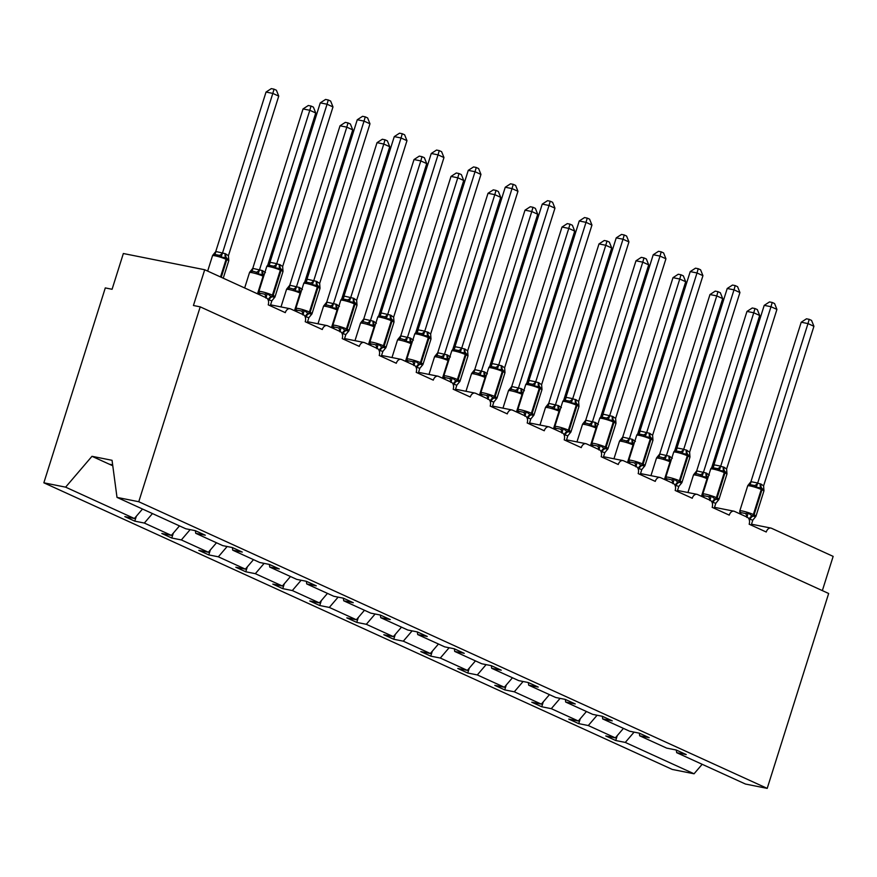 <?xml version="1.0" encoding="UTF-8"?>
<svg xmlns="http://www.w3.org/2000/svg" width="877" height="877" viewBox="0 0 877 877"><rect width="100%" height="100%" fill="white"/><g stroke="black" fill="none" stroke-linecap="round" stroke-linejoin="round"><path stroke-width="1.32" d="M142.502 509.022L134.389 518.515L65.611 487.152L43.85 482.81L105.295 287.919L112.081 289.278L123.35 253.519L204.703 269.743L193.433 305.503L200.208 306.851L138.763 501.732L117.003 497.391L185.771 528.765L195.33 530.673L205.295 535.211L195.735 533.304L222.769 545.637L232.328 547.544L242.293 552.082L232.734 550.175L232.383 547.566M43.85 482.81L672.297 769.447L694.058 773.788L625.279 742.424L615.731 740.517L617.276 735.595M204.703 269.743L266.367 297.862A5.668 3.859 -78.7 0 1 268.23 304.845L285.299 312.64A5.668 3.859 101.3 0 1 289.969 308.704A5.668 3.859 101.3 0 1 290.55 308.901L303.354 314.733A5.668 3.859 -78.7 0 1 305.229 321.727L322.297 329.511A5.668 3.859 101.3 0 1 326.968 325.586A5.668 3.859 101.3 0 1 327.549 325.773L340.353 331.616A5.668 3.859 -78.7 0 1 342.216 338.599L359.296 346.382A5.668 3.859 101.3 0 1 363.955 342.458A5.668 3.859 101.3 0 1 364.547 342.644L377.351 348.487A5.668 3.859 -78.7 0 1 379.215 355.47L396.294 363.264A5.668 3.859 101.3 0 1 400.953 359.329A5.668 3.859 101.3 0 1 401.534 359.515L414.35 365.358A5.668 3.859 -78.7 0 1 416.213 372.341L433.282 380.136A5.668 3.859 101.3 0 1 437.952 376.2A5.668 3.859 101.3 0 1 438.533 376.397L451.337 382.229A5.668 3.859 -78.7 0 1 453.201 389.224L470.28 397.007A5.668 3.859 101.3 0 1 474.95 393.082A5.668 3.859 101.3 0 1 475.531 393.269L488.336 399.112A5.668 3.859 -78.7 0 1 490.199 406.095L507.279 413.878A5.668 3.859 101.3 0 1 511.938 409.954A5.668 3.859 101.3 0 1 512.519 410.14L525.334 415.983A5.668 3.859 -78.7 0 1 527.198 422.966L544.266 430.76A5.668 3.859 101.3 0 1 548.936 426.825A5.668 3.859 101.3 0 1 549.517 427.011L562.321 432.854A5.668 3.859 -78.7 0 1 564.196 439.837L581.265 447.632A5.668 3.859 101.3 0 1 585.935 443.696A5.668 3.859 101.3 0 1 586.516 443.894L599.32 449.726A5.668 3.859 -78.7 0 1 601.183 456.72L618.263 464.503A5.668 3.859 101.3 0 1 622.922 460.578A5.668 3.859 101.3 0 1 623.514 460.765L636.318 466.608A5.668 3.859 -78.7 0 1 638.182 473.591L655.262 481.374A5.668 3.859 101.3 0 1 659.921 477.45A5.668 3.859 101.3 0 1 660.502 477.636L673.317 483.479A5.668 3.859 -78.7 0 1 675.18 490.462L692.249 498.257A5.668 3.859 101.3 0 1 696.919 494.321A5.668 3.859 101.3 0 1 697.5 494.507L710.304 500.35A5.668 3.859 -78.7 0 1 712.168 507.334L729.247 515.128A5.668 3.859 101.3 0 1 733.917 511.192A5.668 3.859 101.3 0 1 734.498 511.39L747.303 517.222A5.668 3.859 -78.7 0 1 749.166 524.216L766.246 531.999A5.668 3.859 101.3 0 1 770.905 528.075L751.523 524.205M615.731 740.517L605.766 735.967L615.325 737.875L623.437 728.381M676.32 750.054L676.671 752.663L686.231 754.571L676.277 750.032L666.717 748.125L639.673 735.792L639.333 733.183M580.278 718.723L578.732 723.635L568.767 719.096L578.327 721.004L586.439 711.51M639.673 735.792L649.232 737.7L639.278 733.161L629.719 731.254L602.685 718.921L602.335 716.301M543.291 701.841L541.734 706.763L531.78 702.225L541.328 704.132L549.451 694.639M602.685 718.921L612.245 720.828L602.28 716.279L592.72 714.371L565.687 702.049L565.336 699.429M506.292 684.97L504.735 689.892L494.781 685.354L504.341 687.25L512.453 677.768M565.687 702.049L575.246 703.946L565.281 699.407L555.722 697.5L528.688 685.167L528.349 682.558M469.294 668.099L467.748 673.021L457.783 668.471L467.342 670.379L475.455 660.885M528.688 685.167L538.248 687.075L528.294 682.536L518.735 680.629L491.701 668.296L491.35 665.687M432.295 651.227L430.75 656.139L420.785 651.6L430.344 653.508L438.456 644.014M491.701 668.296L501.26 670.203L491.295 665.665L481.736 663.757L454.703 651.425L454.352 648.805M395.308 634.345L393.751 639.267L383.797 634.729L393.356 636.636L401.469 627.143M454.703 651.425L464.262 653.332L454.297 648.783L444.738 646.875L417.704 634.553L417.353 631.933M358.309 617.474L356.764 622.396L346.799 617.857L356.358 619.754L364.47 610.271M417.704 634.553L427.263 636.45L417.309 631.911L407.75 630.004L380.706 617.671L380.366 615.062M321.311 600.602L319.765 605.525L309.8 600.975L319.36 602.883L327.472 593.389M380.706 617.671L390.265 619.579L380.311 615.04L370.752 613.133L343.718 600.8L343.367 598.191M284.323 583.731L282.767 588.642L272.813 584.104L282.372 586.011L290.484 576.518M343.718 600.8L353.278 602.707L343.313 598.169L333.753 596.261L306.72 583.929L306.369 581.319M247.325 566.849L245.768 571.771L235.814 567.233L245.374 569.14L253.486 559.647M306.72 583.929L316.279 585.836L306.314 581.287L296.755 579.379L269.721 567.057L269.382 564.437M210.327 549.978L208.781 554.9L198.816 550.361L208.375 552.258L216.487 542.775M269.721 567.057L279.281 568.954L269.327 564.415L259.767 562.508L232.734 550.175M173.328 533.106L171.782 538.029L161.817 533.479L171.377 535.387L179.489 525.893M134.389 518.515L124.83 516.608L134.784 521.146L144.343 523.054L152.455 513.571M822.352 590.616L833.15 556.38L771.486 528.261A5.668 3.859 101.3 0 0 770.905 528.075M625.279 742.424L634.093 732.12M615.325 737.875L588.292 725.542L578.732 723.635M588.292 725.542L597.094 715.248M578.327 721.004L551.293 708.671L541.734 706.763M551.293 708.671L560.096 698.377M541.328 704.132L514.295 691.8L504.735 689.892M514.295 691.8L523.098 681.495M504.341 687.25L477.307 674.928L467.748 673.021M477.307 674.928L486.11 664.623M467.342 670.379L440.309 658.046L430.75 656.139M440.309 658.046L449.112 647.752M430.344 653.508L403.31 641.175L393.751 639.267M403.31 641.175L412.113 630.881M393.356 636.636L366.323 624.303L356.764 622.396M366.323 624.303L375.126 613.999M356.358 619.754L329.324 607.432L319.765 605.525M329.324 607.432L338.127 597.127M319.36 602.883L292.326 590.55L282.767 588.642M292.326 590.55L301.129 580.256M282.372 586.011L255.328 573.679L245.768 571.771M255.328 573.679L264.13 563.385M245.374 569.14L218.34 556.807L208.781 554.9M218.34 556.807L227.143 546.503M208.375 552.258L181.342 539.936L171.782 538.029M181.342 539.936L190.145 529.631M171.377 535.387L144.343 523.054M138.763 501.732L767.211 788.379L745.45 784.038L676.671 752.663M195.385 530.695L195.735 533.304M136.341 516.235L134.784 521.146M112.782 465.786L91.986 456.303L112.048 460.304L117.003 497.391M65.611 487.152L91.986 456.303M694.058 773.788L702.17 764.295M767.211 788.379L828.655 593.488L200.208 306.851M109.296 464.196L112.662 464.865M228.426 255.711L228.787 260.546L226.54 257.871L221.136 257.06L219.294 255.339L214.207 254.319L212.662 255.36L215.83 251.491L225.268 253.672L228.426 255.711L278.743 96.108L272.813 93.411L222.55 252.85M214.207 254.319L212.662 255.36L214.207 254.319A4.155 2.554 -100.9 0 0 215.83 251.491M266.038 92.052L271.322 88.621L274.03 89.169L272.813 93.411L266.038 92.052L215.764 251.502M228.787 260.546L228.711 260.907A8.112 0.943 -162.5 0 0 226.803 259.625L221.234 277.275M222.495 253.014L221.136 257.06M274.03 89.169L276.398 90.243L278.743 96.108M259.186 294.595L258.781 291.909L259.603 293.17L264.69 294.179L267.255 293.598L271.157 296.601L274.797 297.281M282.986 270.697L282.942 271.727A8.112 0.943 -162.5 0 0 281.035 270.445A1.886 1.37 -65.5 0 0 280.783 268.68L283.03 271.179M320.269 102.872L325.553 99.441L328.261 99.978L327.055 104.22L332.986 106.928L282.657 266.531L280.212 264.81L276.726 263.824L327.055 104.22L320.269 102.872L269.995 262.311L276.781 263.67M267.595 265.336L269.995 262.311M270.28 305.788L271.859 300.8L268.044 299.66M280.212 264.81A4.155 3.004 114.5 0 0 280.783 268.68L275.367 267.869L273.525 266.148L268.439 265.139L266.893 266.18M274.907 297.095L271.859 300.8M265.928 298.092L267.255 293.598M283.019 271.355L282.657 266.531M275.367 267.869L276.726 263.824M328.261 99.978L330.629 101.063L332.986 106.928M296.185 311.467L295.779 308.781L296.601 310.041L301.688 311.05L304.253 310.48L308.156 313.484L311.784 314.152M317.211 281.692A4.155 3.004 114.5 0 0 317.77 285.562L319.984 287.568L319.941 288.599A8.112 0.943 -162.5 0 0 318.033 287.316A1.886 1.37 -65.5 0 0 317.77 285.562L312.365 284.74L310.524 283.019L305.437 282.01L303.891 283.052L307.06 279.171L316.498 281.364L319.656 283.403L369.973 123.8L364.043 121.103L313.78 280.541M357.268 119.743L362.552 116.312L365.26 116.849L364.043 121.103L357.268 119.743L306.994 279.193M307.279 322.659L308.857 317.671L305.043 316.531M311.905 313.966L308.857 317.671M302.916 314.964L304.253 310.48M320.017 288.237L319.656 283.403M312.365 284.74L313.725 280.695M365.26 116.849L367.627 117.935L369.973 123.8M333.183 328.338L332.778 325.663L333.6 326.913L338.686 327.932L341.252 327.351L345.154 330.355L348.783 331.024M354.209 298.564A4.155 3.004 114.5 0 0 354.768 302.433L356.983 304.451L356.939 305.47A8.112 0.943 -162.5 0 0 355.021 304.187A1.886 1.37 -65.5 0 0 354.768 302.433L349.364 301.622L347.522 299.901L342.436 298.882L340.89 299.923L344.058 296.053L353.497 298.235L356.654 300.285L406.972 140.671L401.041 137.974L350.767 297.413M394.266 136.615L399.539 133.183L402.258 133.732L401.041 137.974L394.266 136.615L343.992 296.064M344.277 339.531L345.845 334.543L342.041 333.403M348.903 330.837L345.845 334.543M339.914 331.835L341.252 327.351M357.016 305.108L356.654 300.285M349.364 301.622L350.723 297.577M402.258 133.732L404.626 134.806L406.972 140.671M370.171 345.209L369.765 342.534L370.587 343.784L375.674 344.804L378.239 344.222L382.153 347.226L385.781 347.895M391.197 315.435A4.155 3.004 114.5 0 0 391.767 319.305L393.981 321.322L393.926 322.341A8.112 0.943 -162.5 0 0 392.019 321.07A1.886 1.37 -65.5 0 0 391.767 319.305L386.362 318.494L384.521 316.772L379.434 315.753L377.888 316.805L381.046 312.925L390.495 315.106L393.641 317.156L443.97 157.553L438.04 154.845L387.766 314.284M431.254 153.497L436.538 150.066L439.245 150.603L438.04 154.845L431.254 153.497L380.991 312.936M381.265 356.413L382.843 351.414L379.039 350.274M385.891 347.709L382.843 351.414M376.913 348.717L378.239 344.222M394.003 321.98L393.641 317.156M386.362 318.494L387.711 314.448M439.245 150.603L441.613 151.688L443.97 157.553M407.169 362.091L406.764 359.406L407.586 360.666L412.672 361.675L415.238 361.094L419.14 364.098L422.769 364.777M428.195 332.306L430.64 334.027L480.958 174.424L475.038 171.717L424.709 331.32L428.195 332.306A4.155 3.004 114.5 0 0 428.765 336.176L430.98 338.193L430.925 339.224A8.112 0.943 -162.5 0 0 429.017 337.941A1.886 1.37 -65.5 0 0 428.765 336.176L423.35 335.365L421.508 333.644L416.422 332.635L414.876 333.677M468.252 170.368L473.536 166.937L476.244 167.474L475.038 171.717L468.252 170.368L417.978 329.807L424.764 331.166M415.577 332.832L417.978 329.807M418.263 373.284L419.842 368.296L416.027 367.156M422.889 364.591L419.842 368.296M413.9 365.588L415.238 361.094M431.002 338.851L430.64 334.027M423.35 335.365L424.709 331.32M476.244 167.474L478.612 168.559L480.958 174.424M262.979 270.872A4.155 3.004 -65.5 0 0 263.538 274.742L258.134 273.931L256.292 272.21L253.464 271.366L251.206 271.19L249.66 272.243L252.762 268.373L262.267 270.544L265.424 272.594M251.206 271.19L249.66 272.243L251.206 271.19A4.155 2.554 -100.9 0 0 252.817 268.362M311.017 106.04L309.811 110.283L303.036 108.934L308.309 105.503L311.017 106.04L313.396 107.115L315.742 112.99L309.811 110.283L259.537 269.721M303.036 108.934L252.762 268.373M315.742 112.99L267.759 265.183M259.482 269.886L258.134 273.931M299.967 287.744A4.155 3.004 -65.5 0 0 300.537 291.613L295.121 290.802L293.28 289.081L290.451 288.237L288.204 288.073L286.647 289.114L289.761 285.244L299.254 287.426L302.412 289.465M288.204 288.073L286.647 289.114L288.204 288.073A4.155 2.554 -100.9 0 0 289.816 285.233M348.016 122.912L346.81 127.154L340.024 125.806L345.308 122.374L348.016 122.912L350.383 123.997L352.74 129.862L346.81 127.154L296.536 286.604M340.024 125.806L289.761 285.244M352.74 129.862L304.747 282.054M296.481 286.757L295.121 290.802M336.965 304.615A4.155 3.004 -65.5 0 0 337.524 308.496L332.12 307.674L330.278 305.952L327.45 305.119L325.192 304.944L323.646 305.985L326.748 302.116L336.253 304.297L339.41 306.336M325.192 304.944L323.646 305.985L325.192 304.944A4.155 2.554 -100.9 0 0 326.814 302.105M385.014 139.783L383.797 144.025L377.022 142.677L382.306 139.246L385.014 139.783L387.382 140.868L389.728 146.733L383.797 144.025L333.534 303.475M377.022 142.677L326.748 302.116M389.728 146.733L341.745 298.925M333.479 303.628L332.12 307.674M373.964 321.497A4.155 3.004 -65.5 0 0 374.523 325.367L369.118 324.556L367.277 322.835L364.448 321.991L362.19 321.815L360.644 322.857L363.747 318.998L373.251 321.168L376.408 323.207M362.19 321.815L360.644 322.857L362.19 321.815A4.155 2.554 -100.9 0 0 363.812 318.987M422.012 156.665L420.796 160.908L414.021 159.548L419.294 156.117L422.012 156.665L424.38 157.739L426.726 163.604L420.796 160.908L370.522 320.346M414.021 159.548L363.747 318.998M426.726 163.604L378.743 315.797M370.478 320.511L369.118 324.556M444.168 378.963L443.762 376.277L444.584 377.538L449.671 378.546L452.236 377.965L456.139 380.98L459.767 381.648M467.967 355.064L467.923 356.095A8.112 0.943 -162.5 0 0 466.016 354.812A1.886 1.37 -65.5 0 0 465.753 353.058L468.011 355.547M505.251 187.239L510.535 183.808L513.242 184.345L512.025 188.588L517.956 191.296L467.638 350.899L465.194 349.178L461.708 348.191L512.025 188.588L505.251 187.239L454.977 346.689L461.751 348.037M465.194 349.178A4.155 3.004 114.5 0 0 465.753 353.058L460.348 352.236L458.507 350.515L453.42 349.506L451.874 350.548L454.977 346.689M455.262 390.155L456.829 385.167L453.025 384.027M453.42 349.506L451.874 350.548L453.42 349.506A4.155 2.554 79.1 0 0 455.042 346.667M459.888 381.462L456.829 385.167M450.899 382.46L452.236 377.965M468 355.733L467.638 350.899M460.348 352.236L461.708 348.191M513.242 184.345L515.61 185.431L517.956 191.296M410.951 338.369A4.155 3.004 -65.5 0 0 411.521 342.238L406.117 341.427L404.275 339.706L401.447 338.862L399.188 338.686L397.643 339.739L400.745 335.869L410.25 338.04L413.396 340.09M399.188 338.686L397.643 339.739L399.188 338.686A4.155 2.554 -100.9 0 0 400.8 335.858M459 173.536L457.794 177.779L451.008 176.43L456.292 172.999L459 173.536L461.368 174.611L463.725 180.487L457.794 177.779L407.52 337.217M451.008 176.43L400.745 335.869M463.725 180.487L415.731 332.679M407.465 337.382L406.117 341.427M481.155 395.834L480.76 393.159L481.583 394.409L486.669 395.428L489.234 394.847L493.137 397.851L496.766 398.52M504.966 371.947L504.911 372.966A8.112 0.943 -162.5 0 0 503.003 371.684A1.886 1.37 -65.5 0 0 502.751 369.93L505.009 372.418M542.249 204.111L547.522 200.68L550.23 201.228L549.024 205.47L554.955 208.167L504.637 367.781L501.48 365.731L498.695 365.073L549.024 205.47L542.249 204.111L491.975 363.56L498.75 364.909M502.192 366.06A4.155 3.004 114.5 0 0 502.751 369.93L497.347 369.118L495.505 367.397L490.418 366.378L488.873 367.419L491.975 363.56M492.249 407.027L493.828 402.039L490.024 400.899M490.418 366.378L488.873 367.419L490.418 366.378A4.155 2.554 79.1 0 0 492.03 363.549M496.875 398.333L493.828 402.039M487.897 399.331L489.234 394.847M504.988 372.604L504.637 367.781M497.347 369.118L498.695 365.073M550.23 201.228L552.609 202.302L554.955 208.167M447.95 355.24A4.155 3.004 -65.5 0 0 448.52 359.11L443.104 358.298L441.263 356.577L438.434 355.733L436.176 355.569L434.63 356.61L437.733 352.74L447.237 354.922L450.394 356.961M436.176 355.569L434.63 356.61L436.176 355.569A4.155 2.554 -100.9 0 0 437.798 352.729M495.998 190.408L494.792 194.65L488.007 193.302L493.291 189.87L495.998 190.408L498.366 191.493L500.712 197.358L494.792 194.65L444.518 354.1M488.007 193.302L437.733 352.74M500.712 197.358L452.729 349.55M444.464 354.253L443.104 358.298M518.154 412.705L517.748 410.03L518.57 411.28L523.657 412.3L526.222 411.719L530.125 414.722L533.764 415.391M541.953 388.818L541.909 389.837A8.112 0.943 -162.5 0 0 540.002 388.566A1.886 1.37 -65.5 0 0 539.75 386.801L541.997 389.289M579.237 220.993L584.52 217.562L587.228 218.099L586.022 222.341L591.953 225.049L541.624 384.652L538.467 382.602L535.694 381.944L586.022 222.341L579.237 220.993L528.963 380.432L535.748 381.78M526.562 383.446L528.963 380.432M529.248 423.909L530.826 418.91L527.011 417.77M539.18 382.931A4.155 3.004 114.5 0 0 539.75 386.801L534.334 385.99L532.492 384.269L527.406 383.249L525.86 384.301M533.874 415.205L530.826 418.91M524.895 416.213L526.222 411.719M541.986 389.476L541.624 384.652M534.334 385.99L535.694 381.944M587.228 218.099L589.596 219.184L591.953 225.049M484.948 372.111A4.155 3.004 -65.5 0 0 485.507 375.992L480.103 375.17L478.261 373.449L475.433 372.615L473.174 372.44L471.629 373.481L474.731 369.612L484.236 371.793L487.393 373.832M473.174 372.44L471.629 373.481L473.174 372.44A4.155 2.554 -100.9 0 0 474.797 369.601M532.997 207.279L531.78 211.521L525.005 210.173L530.289 206.742L532.997 207.279L535.365 208.364L537.711 214.229L531.78 211.521L481.506 370.971M525.005 210.173L474.731 369.612M537.711 214.229L489.728 366.422M481.462 371.124L480.103 375.17M555.152 429.587L554.746 426.902L555.569 428.162L560.655 429.171L563.22 428.59L567.123 431.594L570.752 432.273M576.178 399.802L578.623 401.523L628.941 241.92L623.01 239.213L572.692 398.816L576.178 399.802A4.155 3.004 114.5 0 0 576.737 403.672L578.952 405.689L578.908 406.709A8.112 0.943 -162.5 0 0 577 405.437A1.886 1.37 -65.5 0 0 576.737 403.672L571.333 402.861L569.491 401.14L564.404 400.131L562.859 401.173M616.235 237.864L621.519 234.433L624.227 234.97L623.01 239.213L616.235 237.864L565.961 397.303L572.747 398.662M563.549 400.329L565.961 397.303M566.246 440.78L567.825 435.792L564.01 434.652M570.872 432.076L567.825 435.792M561.883 433.085L563.22 428.59M578.984 406.347L578.623 401.523M571.333 402.861L572.692 398.816M624.227 234.97L626.595 236.056L628.941 241.92M521.947 388.993A4.155 3.004 -65.5 0 0 522.506 392.863L517.101 392.052L515.259 390.331L512.431 389.487L510.173 389.311L508.627 390.353L511.729 386.494L521.234 388.664L524.391 390.703M510.173 389.311L508.627 390.353L510.173 389.311A4.155 2.554 -100.9 0 0 511.784 386.483M569.984 224.161L568.778 228.404L562.004 227.044L567.276 223.613L569.984 224.161L572.363 225.236L574.709 231.1L568.778 228.404L518.504 387.842M562.004 227.044L511.729 386.494M574.709 231.1L526.726 383.293M518.45 388.007L517.101 392.052M592.15 446.459L591.745 443.773L592.567 445.034L597.654 446.042L600.219 445.461L604.121 448.476L607.75 449.145M613.176 416.674A4.155 3.004 114.5 0 0 613.736 420.554L615.95 422.561L615.906 423.591A8.112 0.943 -162.5 0 0 613.988 422.308A1.886 1.37 -65.5 0 0 613.736 420.554L608.331 419.732L606.489 418.011L601.403 417.003L599.857 418.044L603.025 414.163L612.464 416.356L615.621 418.395L665.939 258.792L660.008 256.084L609.734 415.534M653.233 254.736L658.506 251.304L661.225 251.842L660.008 256.084L653.233 254.736L602.959 414.185M603.233 457.651L604.812 452.664L601.008 451.523M607.871 448.958L604.812 452.664M598.881 449.956L600.219 445.461M615.983 423.229L615.621 418.395M608.331 419.732L609.69 415.687M661.225 251.842L663.593 252.927L665.939 258.792M558.934 405.865A4.155 3.004 -65.5 0 0 559.504 409.734L554.089 408.923L552.247 407.202L549.419 406.358L547.16 406.183L545.615 407.235L548.717 403.365L558.221 405.536L561.379 407.586M547.16 406.183L545.615 407.235L547.16 406.183A4.155 2.554 -100.9 0 0 548.783 403.354M606.983 241.032L605.777 245.275L598.991 243.927L604.275 240.495L606.983 241.032L609.351 242.107L611.707 247.983L605.777 245.275L555.503 404.714M598.991 243.927L548.717 403.365M611.707 247.983L563.714 400.175M555.448 404.878L554.089 408.923M629.138 463.33L628.732 460.655L629.554 461.905L634.641 462.924L637.206 462.343L641.109 465.347L644.748 466.016M650.164 433.556A4.155 3.004 114.5 0 0 650.734 437.426L652.948 439.443L652.894 440.462A8.112 0.943 -162.5 0 0 650.986 439.18A1.886 1.37 -65.5 0 0 650.734 437.426L645.329 436.614L643.488 434.893L638.401 433.874L636.845 434.915L640.013 431.045L649.462 433.227L652.609 435.277L702.937 275.663L697.007 272.966L646.733 432.405M690.221 271.607L695.505 268.176L698.213 268.724L697.007 272.966L690.221 271.607L639.958 431.056M640.232 474.523L641.811 469.535L638.007 468.395M644.858 465.83L641.811 469.535M635.88 466.827L637.206 462.343M652.97 440.101L652.609 435.277M645.329 436.614L646.678 432.569M698.213 268.724L700.58 269.798L702.937 275.663M595.932 422.736A4.155 3.004 -65.5 0 0 596.492 426.606L591.087 425.794L589.245 424.073L586.417 423.229L584.159 423.065L582.613 424.106L585.715 420.236L595.22 422.418L598.377 424.457M584.159 423.065L582.613 424.106L584.159 423.065A4.155 2.554 -100.9 0 0 585.781 420.226M643.981 257.904L642.764 262.146L635.989 260.798L641.273 257.367L643.981 257.904L646.349 258.989L648.695 264.854L642.764 262.146L592.501 421.596M635.989 260.798L585.715 420.236M648.695 264.854L600.712 417.046M592.446 421.749L591.087 425.794M666.136 480.201L665.731 477.526L666.553 478.776L671.639 479.796L674.205 479.215L678.107 482.218L681.736 482.887M689.936 456.314L689.892 457.334A8.112 0.943 -162.5 0 0 687.985 456.062A1.886 1.37 -65.5 0 0 687.732 454.297L689.98 456.785M727.219 288.489L732.503 285.058L735.211 285.595L734.005 289.838L739.925 292.545L689.607 452.148L686.45 450.098L683.676 449.441L734.005 289.838L727.219 288.489L676.945 447.928L683.731 449.276M674.545 450.942L676.945 447.928M677.23 491.394L678.809 486.406L674.994 485.266M687.162 450.427A4.155 3.004 114.5 0 0 687.732 454.297L682.317 453.486L680.475 451.765L675.389 450.745L673.843 451.798M681.857 482.701L678.809 486.406M672.867 483.698L674.205 479.215M689.969 456.972L689.607 452.148M682.317 453.486L683.676 449.441M735.211 285.595L737.579 286.68L739.925 292.545M632.931 439.607A4.155 3.004 -65.5 0 0 633.49 443.488L628.085 442.666L626.244 440.945L623.415 440.111L621.157 439.936L619.611 440.978L622.714 437.108L632.218 439.289L635.376 441.328M621.157 439.936L619.611 440.978L621.157 439.936A4.155 2.554 -100.9 0 0 622.78 437.097M680.98 274.775L679.763 279.018L672.988 277.669L678.261 274.238L680.98 274.775L683.347 275.86L685.693 281.725L679.763 279.018L629.489 438.467A4.155 2.839 -54.6 0 1 626.244 440.945M672.988 277.669L622.714 437.108M685.693 281.725L637.711 433.918M629.445 438.621L628.085 442.666M703.135 497.084L702.729 494.398L703.551 495.658L708.638 496.667L711.203 496.086L715.106 499.09L718.734 499.769M726.934 473.185L726.89 474.205A8.112 0.943 -162.5 0 0 724.983 472.933A1.886 1.37 -65.5 0 0 724.72 471.168L726.978 473.668M764.218 305.36L769.502 301.929L772.209 302.466L770.993 306.709L776.923 309.417L726.605 469.02L724.161 467.298L720.675 466.312L770.993 306.709L764.218 305.36L713.944 464.799L720.719 466.158M724.161 467.298A4.155 3.004 114.5 0 0 724.72 471.168L719.315 470.357L717.474 468.636L712.387 467.627L710.841 468.669L713.944 464.799M714.229 508.276L715.796 503.288L711.992 502.148M712.387 467.627L710.841 468.669L712.387 467.627A4.155 2.554 79.1 0 0 714.01 464.788M718.855 499.572L715.796 503.288M709.866 500.581L711.203 496.086M726.967 473.843L726.605 469.02M719.315 470.357L720.675 466.312M772.209 302.466L774.577 303.552L776.923 309.417M669.918 456.489A4.155 3.004 -65.5 0 0 670.488 460.359L665.084 459.548L663.242 457.827L660.414 456.983L658.156 456.807L656.61 457.849L659.712 453.99L669.217 456.161L672.363 458.2M658.156 456.807L656.61 457.849L658.156 456.807A4.155 2.554 -100.9 0 0 659.767 453.979M717.967 291.657L716.761 295.9L709.975 294.54L715.259 291.109L717.967 291.657L720.335 292.732L722.692 298.597L716.761 295.9L666.487 455.338A4.155 2.839 -54.6 0 1 663.242 457.827M709.975 294.54L659.712 453.99M722.692 298.597L674.698 450.789M666.432 455.503L665.084 459.548M740.122 513.955L739.728 511.269L740.55 512.53L745.636 513.538L748.202 512.957L752.104 515.972L755.733 516.641M763.933 490.057L763.878 491.087A8.112 0.943 -162.5 0 0 761.97 489.804A1.886 1.37 -65.5 0 0 761.718 488.05L763.977 490.539M801.216 322.232L806.489 318.8L809.197 319.338L807.991 323.58L813.922 326.288L763.604 485.891L761.159 484.17L757.662 483.183L807.991 323.58L801.216 322.232L750.942 481.67L757.717 483.03M761.159 484.17A4.155 3.004 114.5 0 0 761.718 488.05L756.314 487.228L754.472 485.507L749.386 484.499L747.84 485.54L750.942 481.67M751.216 525.148L752.795 520.16L748.991 519.02M749.386 484.499L747.84 485.54L749.386 484.499A4.155 2.554 79.1 0 0 750.997 481.659M755.842 516.454L752.795 520.16M746.864 517.452L748.202 512.957M763.955 490.725L763.604 485.891M756.314 487.228L757.662 483.183M809.197 319.338L811.565 320.423L813.922 326.288M706.917 473.361A4.155 3.004 -65.5 0 0 707.487 477.231L702.071 476.419L700.23 474.698L697.401 473.854L695.143 473.679L693.597 474.731L696.7 470.861L706.204 473.032L709.361 475.082M695.143 473.679L693.597 474.731L695.143 473.679A4.155 2.554 -100.9 0 0 696.766 470.85M754.965 308.529L753.76 312.771L746.974 311.423L752.258 307.991L754.965 308.529L757.333 309.603L759.679 315.479L753.76 312.771L703.486 472.21M746.974 311.423L696.7 470.861M759.679 315.479L711.696 467.671M703.431 472.374L702.071 476.419M225.981 254.001A4.155 3.004 -65.5 0 0 226.54 257.871A1.886 1.37 114.5 0 1 226.803 259.625L226.091 259.307A8.112 0.943 -162.5 0 0 215.161 255.821A8.112 0.943 -162.5 0 0 212.519 255.7L213.21 254.725M225.268 253.672A4.155 3.004 -65.5 0 0 225.827 257.542A1.886 1.37 -65.5 0 1 226.091 259.307L220.522 276.957M222.495 252.817A4.155 2.839 -54.6 0 1 219.294 255.339M269.075 300.131A4.155 3.004 114.5 0 1 271.87 296.93A1.886 1.37 -65.5 0 0 273.142 295.472A8.112 0.943 17.5 0 1 275.049 296.755L274.358 297.731M279.5 264.492A4.155 3.004 114.5 0 0 280.07 268.362A1.886 1.37 114.5 0 1 280.322 270.116A8.112 0.943 -162.5 0 0 269.392 266.63A8.112 0.943 -162.5 0 0 266.751 266.52L258.858 291.548A8.112 0.943 17.5 0 1 261.499 291.657A8.112 0.943 17.5 0 1 272.429 295.154L273.142 295.472L281.035 270.445L280.322 270.116L272.429 295.154A1.886 1.37 114.5 0 1 271.157 296.601A4.155 3.004 114.5 0 0 268.373 299.813M265.83 297.621A4.155 2.554 79.1 0 0 264.69 294.179M259.844 294.891A4.155 2.839 125.4 0 0 259.603 293.17M273.525 266.148A4.155 2.839 125.4 0 0 276.737 263.637M268.439 265.139A4.155 2.554 79.1 0 0 270.061 262.3M306.073 317.003A4.155 3.004 114.5 0 1 308.868 313.802A1.886 1.37 -65.5 0 0 310.14 312.355A8.112 0.943 17.5 0 1 312.048 313.626L311.357 314.613M316.498 281.364A4.155 3.004 114.5 0 0 317.057 285.233A1.886 1.37 114.5 0 1 317.321 286.998A8.112 0.943 -162.5 0 0 306.391 283.501A8.112 0.943 -162.5 0 0 303.749 283.392L295.856 308.419A8.112 0.943 17.5 0 1 298.498 308.54A8.112 0.943 17.5 0 1 309.428 312.026L310.14 312.355L318.033 287.316L317.321 286.998L309.428 312.026A1.886 1.37 114.5 0 1 308.156 313.484A4.155 3.004 114.5 0 0 305.36 316.685M302.817 314.492A4.155 2.554 79.1 0 0 301.688 311.05M296.843 311.763A4.155 2.839 125.4 0 0 296.601 310.041M310.524 283.019A4.155 2.839 125.4 0 0 313.725 280.508M305.437 282.01A4.155 2.554 79.1 0 0 307.06 279.171M343.071 333.885A4.155 3.004 114.5 0 1 345.867 330.684A1.886 1.37 -65.5 0 0 347.139 329.226A8.112 0.943 17.5 0 1 349.046 330.497L348.355 331.484M353.497 298.235A4.155 3.004 114.5 0 0 354.056 302.105A1.886 1.37 114.5 0 1 354.319 303.87A8.112 0.943 -162.5 0 0 343.389 300.383A8.112 0.943 -162.5 0 0 340.747 300.263L332.854 325.29A8.112 0.943 17.5 0 1 335.496 325.411A8.112 0.943 17.5 0 1 346.426 328.897L347.139 329.226L355.021 304.187L354.319 303.87L346.426 328.897A1.886 1.37 114.5 0 1 345.154 330.355A4.155 3.004 114.5 0 0 342.359 333.556M339.816 331.363A4.155 2.554 79.1 0 0 338.686 327.932M333.841 328.645A4.155 2.839 125.4 0 0 333.6 326.913M347.522 299.901A4.155 2.839 125.4 0 0 350.723 297.38M342.436 298.882A4.155 2.554 79.1 0 0 344.058 296.053M380.07 350.756A4.155 3.004 114.5 0 1 382.854 347.555A1.886 1.37 -65.5 0 0 384.126 346.097A8.112 0.943 17.5 0 1 386.033 347.38L385.343 348.355M390.495 315.106A4.155 3.004 114.5 0 0 391.054 318.987A1.886 1.37 114.5 0 1 391.306 320.741A8.112 0.943 -162.5 0 0 380.377 317.255A8.112 0.943 -162.5 0 0 377.735 317.134L369.842 342.173A8.112 0.943 17.5 0 1 372.484 342.282A8.112 0.943 17.5 0 1 383.413 345.768L384.126 346.097L392.019 321.07L391.306 320.741L383.413 345.768A1.886 1.37 114.5 0 1 382.153 347.226A4.155 3.004 114.5 0 0 379.357 350.427M376.814 348.235A4.155 2.554 79.1 0 0 375.674 344.804M370.828 345.516A4.155 2.839 125.4 0 0 370.587 343.784M384.521 316.772A4.155 2.839 125.4 0 0 387.722 314.251M379.434 315.753A4.155 2.554 79.1 0 0 381.046 312.925M417.057 367.627A4.155 3.004 114.5 0 1 419.853 364.426A1.886 1.37 -65.5 0 0 421.124 362.968A8.112 0.943 17.5 0 1 423.032 364.251L422.341 365.227M427.483 331.988A4.155 3.004 114.5 0 0 428.053 335.858A1.886 1.37 114.5 0 1 428.305 337.612A8.112 0.943 -162.5 0 0 417.375 334.126A8.112 0.943 -162.5 0 0 414.733 334.016L406.84 359.044A8.112 0.943 17.5 0 1 409.482 359.153A8.112 0.943 17.5 0 1 420.412 362.65L421.124 362.968L429.017 337.941L428.305 337.612L420.412 362.65A1.886 1.37 114.5 0 1 419.14 364.098A4.155 3.004 114.5 0 0 416.345 367.31M413.801 365.117A4.155 2.554 79.1 0 0 412.672 361.675M407.827 362.387A4.155 2.839 125.4 0 0 407.586 360.666M421.508 333.644A4.155 2.839 125.4 0 0 424.709 331.122M416.422 332.635A4.155 2.554 79.1 0 0 418.044 329.796M263.626 276.43L263.078 276.178A8.112 0.943 -162.5 0 0 252.148 272.692A8.112 0.943 -162.5 0 0 249.517 272.572L250.197 271.596M258.781 292.403L258.233 294.157M262.267 270.544A4.155 3.004 -65.5 0 0 262.826 274.424A1.886 1.37 -65.5 0 1 263.078 276.178L257.52 293.828M263.538 274.742A1.886 1.37 114.5 0 1 263.9 275.575M259.493 269.688A4.155 2.839 -54.6 0 1 256.292 272.21M300.625 293.302L300.077 293.05A8.112 0.943 -162.5 0 0 289.147 289.563A8.112 0.943 -162.5 0 0 286.505 289.454L287.196 288.467M295.779 309.285L295.22 311.028M299.254 287.426A4.155 3.004 -65.5 0 0 299.824 291.296A1.886 1.37 -65.5 0 1 300.077 293.05L294.508 310.699M300.537 291.613A1.886 1.37 114.5 0 1 300.888 292.458M296.492 286.56A4.155 2.839 -54.6 0 1 293.28 289.081M337.623 310.173L337.075 309.932A8.112 0.943 -162.5 0 0 326.145 306.435A8.112 0.943 -162.5 0 0 323.503 306.325L324.194 305.349M332.767 326.156L332.219 327.899M336.253 304.297A4.155 3.004 -65.5 0 0 336.823 308.167A1.886 1.37 -65.5 0 1 337.075 309.932L331.506 327.581M337.524 308.496A1.886 1.37 114.5 0 1 337.886 309.329M333.479 303.442A4.155 2.839 -54.6 0 1 330.278 305.952M374.611 327.044L374.073 326.803A8.112 0.943 -162.5 0 0 363.144 323.317A8.112 0.943 -162.5 0 0 360.502 323.196L361.181 322.221M369.765 343.028L369.217 344.771M373.251 321.168A4.155 3.004 -65.5 0 0 373.81 325.038A1.886 1.37 -65.5 0 1 374.073 326.803L368.504 344.453M374.523 325.367A1.886 1.37 114.5 0 1 374.885 326.2M370.478 320.313A4.155 2.839 -54.6 0 1 367.277 322.835M454.056 384.499A4.155 3.004 114.5 0 1 456.851 381.298A1.886 1.37 -65.5 0 0 458.123 379.84A8.112 0.943 17.5 0 1 460.03 381.122L459.34 382.109M464.481 348.86A4.155 3.004 114.5 0 0 465.04 352.729A1.886 1.37 114.5 0 1 465.303 354.494A8.112 0.943 -162.5 0 0 454.374 350.997A8.112 0.943 -162.5 0 0 451.732 350.888L443.839 375.915A8.112 0.943 17.5 0 1 446.481 376.036A8.112 0.943 17.5 0 1 457.41 379.522L458.123 379.84L466.016 354.812L465.303 354.494L457.41 379.522A1.886 1.37 114.5 0 1 456.139 380.98A4.155 3.004 114.5 0 0 453.343 384.181M450.8 381.988A4.155 2.554 79.1 0 0 449.671 378.546M444.825 379.259A4.155 2.839 125.4 0 0 444.584 377.538M458.507 350.515A4.155 2.839 125.4 0 0 461.708 348.005M411.609 343.927L411.061 343.674A8.112 0.943 -162.5 0 0 400.131 340.188A8.112 0.943 -162.5 0 0 397.489 340.068L398.18 339.092M406.764 359.899L406.215 361.653M410.25 338.04A4.155 3.004 -65.5 0 0 410.809 341.909A1.886 1.37 -65.5 0 1 411.061 343.674L405.503 361.324M411.521 342.238A1.886 1.37 114.5 0 1 411.872 343.071M407.476 337.185A4.155 2.839 -54.6 0 1 404.275 339.706M491.054 401.381A4.155 3.004 114.5 0 1 493.85 398.18A1.886 1.37 -65.5 0 0 495.11 396.722A8.112 0.943 17.5 0 1 497.029 397.994L496.338 398.98M501.48 365.731A4.155 3.004 114.5 0 0 502.039 369.601A1.886 1.37 114.5 0 1 502.291 371.366A8.112 0.943 -162.5 0 0 491.361 367.88A8.112 0.943 -162.5 0 0 488.719 367.759L480.837 392.786A8.112 0.943 17.5 0 1 483.479 392.907A8.112 0.943 17.5 0 1 494.398 396.393L495.11 396.722L503.003 371.684L502.291 371.366L494.398 396.393A1.886 1.37 114.5 0 1 493.137 397.851A4.155 3.004 114.5 0 0 490.342 401.052M487.798 398.86A4.155 2.554 79.1 0 0 486.669 395.428M481.824 396.13A4.155 2.839 125.4 0 0 481.583 394.409M495.505 367.397A4.155 2.839 125.4 0 0 498.706 364.876M448.607 360.798L448.059 360.546A8.112 0.943 -162.5 0 0 437.13 357.06A8.112 0.943 -162.5 0 0 434.488 356.95L435.178 355.963M443.751 376.781L443.203 378.524M447.237 354.922A4.155 3.004 -65.5 0 0 447.807 358.792A1.886 1.37 -65.5 0 1 448.059 360.546L442.49 378.195M448.52 359.11A1.886 1.37 114.5 0 1 448.871 359.954M444.464 354.056A4.155 2.839 -54.6 0 1 441.263 356.577M528.042 418.252A4.155 3.004 114.5 0 1 530.837 415.051A1.886 1.37 -65.5 0 0 532.109 413.593A8.112 0.943 17.5 0 1 534.016 414.876L533.326 415.851M538.467 382.602A4.155 3.004 114.5 0 0 539.037 386.483A1.886 1.37 114.5 0 1 539.289 388.237A8.112 0.943 -162.5 0 0 528.36 384.751A8.112 0.943 -162.5 0 0 525.718 384.63L517.825 409.669A8.112 0.943 17.5 0 1 520.467 409.778A8.112 0.943 17.5 0 1 531.396 413.264L532.109 413.593L540.002 388.566L539.289 388.237L531.396 413.264A1.886 1.37 114.5 0 1 530.125 414.722A4.155 3.004 114.5 0 0 527.34 417.923M524.797 415.731A4.155 2.554 79.1 0 0 523.657 412.3M518.811 413.012A4.155 2.839 125.4 0 0 518.57 411.28M532.492 384.269A4.155 2.839 125.4 0 0 535.704 381.747M527.406 383.249A4.155 2.554 79.1 0 0 529.028 380.421M485.595 377.669L485.058 377.428A8.112 0.943 -162.5 0 0 474.128 373.931A8.112 0.943 -162.5 0 0 471.486 373.821L472.177 372.846M480.749 393.652L480.201 395.395M484.236 371.793A4.155 3.004 -65.5 0 0 484.795 375.663A1.886 1.37 -65.5 0 1 485.058 377.428L479.489 395.078M485.507 375.992A1.886 1.37 114.5 0 1 485.869 376.825M481.462 370.938A4.155 2.839 -54.6 0 1 478.261 373.449M565.04 435.124A4.155 3.004 114.5 0 1 567.836 431.922A1.886 1.37 -65.5 0 0 569.107 430.464A8.112 0.943 17.5 0 1 571.015 431.747L570.324 432.723M575.465 399.484A4.155 3.004 114.5 0 0 576.025 403.354A1.886 1.37 114.5 0 1 576.288 405.108A8.112 0.943 -162.5 0 0 565.358 401.622A8.112 0.943 -162.5 0 0 562.716 401.513L554.823 426.54A8.112 0.943 17.5 0 1 557.465 426.65A8.112 0.943 17.5 0 1 568.395 430.147L569.107 430.464L577 405.437L576.288 405.108L568.395 430.147A1.886 1.37 114.5 0 1 567.123 431.594A4.155 3.004 114.5 0 0 564.328 434.806M561.784 432.613A4.155 2.554 79.1 0 0 560.655 429.171M555.81 429.883A4.155 2.839 125.4 0 0 555.569 428.162M569.491 401.14A4.155 2.839 125.4 0 0 572.692 398.618M564.404 400.131A4.155 2.554 79.1 0 0 566.027 397.292M522.593 394.54L522.045 394.299A8.112 0.943 -162.5 0 0 511.116 390.813A8.112 0.943 -162.5 0 0 508.474 390.693L509.164 389.717M517.748 410.524L517.2 412.267M521.234 388.664A4.155 3.004 -65.5 0 0 521.793 392.534A1.886 1.37 -65.5 0 1 522.045 394.299L516.487 411.949M522.506 392.863A1.886 1.37 114.5 0 1 522.867 393.696M518.46 387.809A4.155 2.839 -54.6 0 1 515.259 390.331M602.039 451.995A4.155 3.004 114.5 0 1 604.834 448.794A1.886 1.37 -65.5 0 0 606.095 447.336A8.112 0.943 17.5 0 1 608.013 448.618L607.322 449.605M612.464 416.356A4.155 3.004 114.5 0 0 613.023 420.226A1.886 1.37 114.5 0 1 613.286 421.99A8.112 0.943 -162.5 0 0 602.356 418.493A8.112 0.943 -162.5 0 0 599.715 418.384L591.822 443.411A8.112 0.943 17.5 0 1 594.463 443.532A8.112 0.943 17.5 0 1 605.393 447.018L606.095 447.336L613.988 422.308L613.286 421.99L605.393 447.018A1.886 1.37 114.5 0 1 604.121 448.476A4.155 3.004 114.5 0 0 601.326 451.677M598.783 449.484A4.155 2.554 79.1 0 0 597.654 446.042M592.808 446.755A4.155 2.839 125.4 0 0 592.567 445.034M606.489 418.011A4.155 2.839 125.4 0 0 609.69 415.501M601.403 417.003A4.155 2.554 79.1 0 0 603.025 414.163M559.592 411.423L559.044 411.17A8.112 0.943 -162.5 0 0 548.114 407.684A8.112 0.943 -162.5 0 0 545.472 407.564L546.163 406.588M554.746 427.395L554.187 429.149M558.221 405.536A4.155 3.004 -65.5 0 0 558.792 409.406A1.886 1.37 -65.5 0 1 559.044 411.17L553.475 428.82M559.504 409.734A1.886 1.37 114.5 0 1 559.855 410.568M555.459 404.681A4.155 2.839 -54.6 0 1 552.247 407.202M639.037 468.877A4.155 3.004 114.5 0 1 641.821 465.676A1.886 1.37 -65.5 0 0 643.093 464.218A8.112 0.943 17.5 0 1 645.001 465.49L644.31 466.476M649.462 433.227A4.155 3.004 114.5 0 0 650.021 437.097A1.886 1.37 114.5 0 1 650.274 438.862A8.112 0.943 -162.5 0 0 639.344 435.376A8.112 0.943 -162.5 0 0 636.702 435.255L628.809 460.282A8.112 0.943 17.5 0 1 631.451 460.403A8.112 0.943 17.5 0 1 642.381 463.889L643.093 464.218L650.986 439.18L650.274 438.862L642.381 463.889A1.886 1.37 114.5 0 1 641.109 465.347A4.155 3.004 114.5 0 0 638.324 468.548M635.781 466.356A4.155 2.554 79.1 0 0 634.641 462.924M629.796 463.626A4.155 2.839 125.4 0 0 629.554 461.905M643.488 434.893A4.155 2.839 125.4 0 0 646.689 432.372M638.401 433.874A4.155 2.554 79.1 0 0 640.013 431.045M596.59 428.294L596.042 428.042A8.112 0.943 -162.5 0 0 585.112 424.556A8.112 0.943 -162.5 0 0 582.471 424.446L583.161 423.459M591.734 444.277L591.186 446.02M595.22 422.418A4.155 3.004 -65.5 0 0 595.779 426.288A1.886 1.37 -65.5 0 1 596.042 428.042L590.473 445.691M596.492 426.606A1.886 1.37 114.5 0 1 596.853 427.45M592.446 421.552A4.155 2.839 -54.6 0 1 589.245 424.073M676.024 485.748A4.155 3.004 114.5 0 1 678.82 482.547A1.886 1.37 -65.5 0 0 680.092 481.089A8.112 0.943 17.5 0 1 681.999 482.372L681.308 483.348M686.45 450.098A4.155 3.004 114.5 0 0 687.02 453.979A1.886 1.37 114.5 0 1 687.272 455.733A8.112 0.943 -162.5 0 0 676.342 452.247A8.112 0.943 -162.5 0 0 673.7 452.126L665.807 477.165A8.112 0.943 17.5 0 1 668.449 477.274A8.112 0.943 17.5 0 1 679.379 480.76L680.092 481.089L687.985 456.062L687.272 455.733L679.379 480.76A1.886 1.37 114.5 0 1 678.107 482.218A4.155 3.004 114.5 0 0 675.312 485.419M672.769 483.227A4.155 2.554 79.1 0 0 671.639 479.796M666.794 480.508A4.155 2.839 125.4 0 0 666.553 478.776M680.475 451.765A4.155 2.839 125.4 0 0 683.676 449.243M675.389 450.745A4.155 2.554 79.1 0 0 677.011 447.917M633.578 445.165L633.041 444.913A8.112 0.943 -162.5 0 0 622.111 441.427A8.112 0.943 -162.5 0 0 619.469 441.317L620.149 440.342M628.732 461.149L628.184 462.892M632.218 439.289A4.155 3.004 -65.5 0 0 632.777 443.159A1.886 1.37 -65.5 0 1 633.041 444.913L627.472 462.574M633.49 443.488A1.886 1.37 114.5 0 1 633.852 444.321M713.023 502.62A4.155 3.004 114.5 0 1 715.818 499.419A1.886 1.37 -65.5 0 0 717.09 497.961A8.112 0.943 17.5 0 1 718.997 499.243L718.307 500.219M723.448 466.981A4.155 3.004 114.5 0 0 724.007 470.85A1.886 1.37 114.5 0 1 724.27 472.604A8.112 0.943 -162.5 0 0 713.341 469.118A8.112 0.943 -162.5 0 0 710.699 469.009L702.806 494.036A8.112 0.943 17.5 0 1 705.448 494.146A8.112 0.943 17.5 0 1 716.377 497.643L717.09 497.961L724.983 472.933L724.27 472.604L716.377 497.643A1.886 1.37 114.5 0 1 715.106 499.09A4.155 3.004 114.5 0 0 712.31 502.302M709.767 500.109A4.155 2.554 79.1 0 0 708.638 496.667M703.793 497.38A4.155 2.839 125.4 0 0 703.551 495.658M717.474 468.636A4.155 2.839 125.4 0 0 720.675 466.115M670.576 462.036L670.028 461.795A8.112 0.943 -162.5 0 0 659.098 458.309A8.112 0.943 -162.5 0 0 656.456 458.189L657.147 457.213M665.731 478.02L665.172 479.763M669.217 456.161A4.155 3.004 -65.5 0 0 669.776 460.03A1.886 1.37 -65.5 0 1 670.028 461.795L664.47 479.445M670.488 460.359A1.886 1.37 114.5 0 1 670.839 461.192M750.021 519.491A4.155 3.004 114.5 0 1 752.817 516.29A1.886 1.37 -65.5 0 0 754.077 514.832A8.112 0.943 17.5 0 1 755.996 516.115L755.305 517.101M760.447 483.852A4.155 3.004 114.5 0 0 761.006 487.722A1.886 1.37 114.5 0 1 761.258 489.487A8.112 0.943 -162.5 0 0 750.328 485.99A8.112 0.943 -162.5 0 0 747.686 485.88L739.804 510.907A8.112 0.943 17.5 0 1 742.435 511.028A8.112 0.943 17.5 0 1 753.365 514.514L754.077 514.832L761.97 489.804L761.258 489.487L753.365 514.514A1.886 1.37 114.5 0 1 752.104 515.972A4.155 3.004 114.5 0 0 749.309 519.173M746.765 516.981A4.155 2.554 79.1 0 0 745.636 513.538M740.791 514.251A4.155 2.839 125.4 0 0 740.55 512.53M754.472 485.507A4.155 2.839 125.4 0 0 757.673 482.997M707.575 478.919L707.026 478.667A8.112 0.943 -162.5 0 0 696.097 475.181A8.112 0.943 -162.5 0 0 693.455 475.06L694.145 474.084M702.718 494.891L702.17 496.645M706.204 473.032A4.155 3.004 -65.5 0 0 706.774 476.902A1.886 1.37 -65.5 0 1 707.026 478.667L701.457 496.316M707.487 477.231A1.886 1.37 114.5 0 1 707.838 478.064M703.431 472.177A4.155 2.839 -54.6 0 1 700.23 474.698M289.969 308.704L270.576 304.845M326.968 325.586L307.575 321.716M363.955 342.458L344.573 338.588M400.953 359.329L381.561 355.459M437.952 376.2L418.559 372.341M474.95 393.082L455.558 389.213M511.938 409.954L492.556 406.084M548.936 426.825L529.544 422.955M585.935 443.696L566.542 439.837M622.922 460.578L603.54 456.709M659.921 477.45L640.528 473.58M696.919 494.321L677.526 490.451M733.917 511.192L714.525 507.334M228.711 260.907L223.251 278.206M212.519 255.7L207.663 271.092M282.942 271.727L275.049 296.755M267.441 265.534L266.751 266.52M258.814 292.567L258.858 291.548M319.941 288.599L312.048 313.626M304.44 282.416L303.749 283.392M295.812 309.449L295.856 308.419M356.939 305.47L349.046 330.497M341.427 299.287L340.747 300.263M332.767 325.838L332.854 325.29M393.926 322.341L386.033 347.38M378.425 316.158L377.735 317.134M369.754 342.721L369.842 342.173M430.925 339.224L423.032 364.251M415.424 333.03L414.733 334.016M406.796 360.063L406.84 359.044M249.517 272.572L244.661 287.963M286.505 289.454L281.002 306.917M323.503 306.325L317.989 323.788M360.502 323.196L354.988 340.671M467.923 356.095L460.03 381.122M452.422 349.912L451.732 350.888M443.795 376.935L443.839 375.915M397.489 340.068L391.986 357.542M504.911 372.966L497.029 397.994M489.41 366.783L488.719 367.759M480.782 393.817L480.837 392.786M434.488 356.95L428.985 374.413M541.909 389.837L534.016 414.876M526.408 383.655L525.718 384.63M517.781 410.688L517.825 409.669M471.486 373.821L465.972 391.285M578.908 406.709L571.015 431.747M563.407 400.526L562.716 401.513M554.735 427.088L554.823 426.54M508.474 390.693L502.97 408.167M615.906 423.591L608.013 448.618M600.394 417.408L599.715 418.384M591.734 443.959L591.822 443.411M545.472 407.564L539.969 425.038M652.894 440.462L645.001 465.49M637.393 434.279L636.702 435.255M628.721 460.831L628.809 460.282M582.471 424.446L576.956 441.909M689.892 457.334L681.999 482.372M674.391 451.151L673.7 452.126M665.72 477.713L665.807 477.165M619.469 441.317L613.955 458.781M726.89 474.205L718.997 499.243M711.379 468.022L710.699 469.009M702.762 495.056L702.806 494.036M656.456 458.189L650.953 475.663M763.878 491.087L755.996 516.115M748.377 484.904L747.686 485.88M739.749 511.927L739.804 510.907M693.455 475.06L687.952 492.534"/></g></svg>

